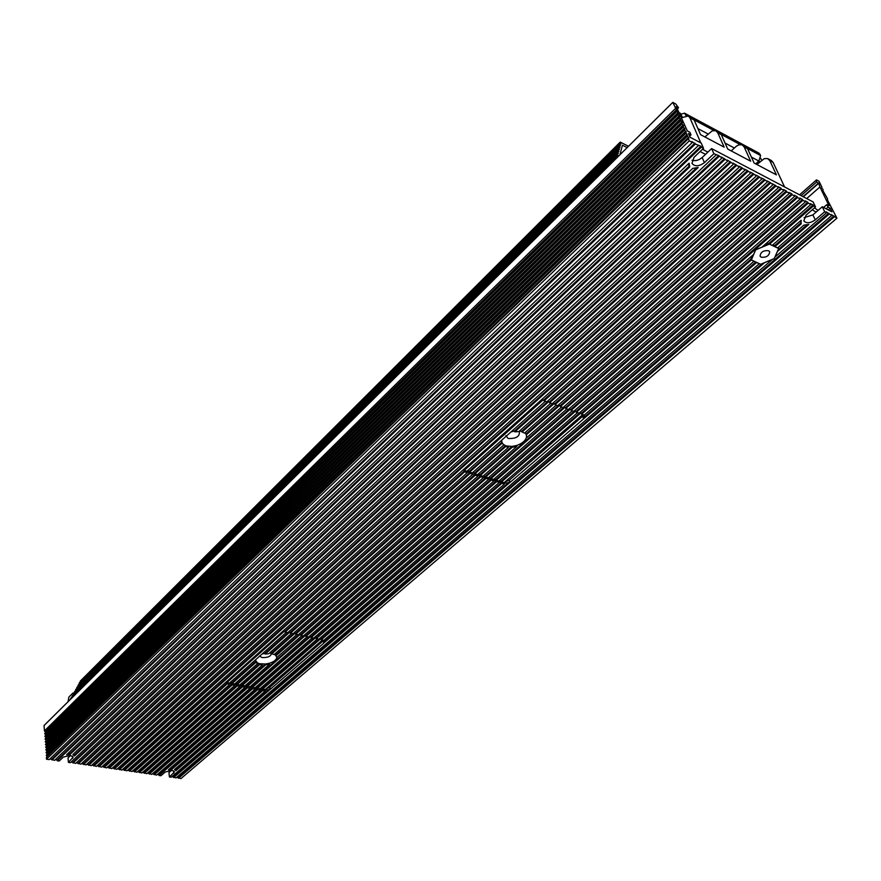 <?xml version="1.0" encoding="UTF-8"?>
<svg xmlns="http://www.w3.org/2000/svg" width="881" height="881" viewBox="0 0 881 881"><rect width="100%" height="100%" fill="white"/><g stroke="black" fill="none" stroke-linecap="round" stroke-linejoin="round"><path stroke-width="1.32" d="M675.419 108.528L44.446 730.922L44.05 725.515L672.787 102.383L678.293 113.627L677.742 113.946L679.603 116.688L679.053 116.997L682.235 122.822L681.696 123.153L683.557 125.917L683.315 126.93L684.889 129.011L684.636 130.036L686.222 132.117L685.671 132.447L688.898 138.361L688.358 138.702L689.272 140.839L692.345 142.447L691.948 141.533L695.351 144.021L700.946 146.246L701.342 147.16L57.221 760.755L59.159 761.03L63.333 757.065L70.425 755.413L73.2 757.142L68.399 762.373L68.035 757.891L70.612 755.446M159.065 775.467L158.976 774.696L257.527 688.865L257.659 689.658L159.065 775.467L160.948 775.732L165.276 771.976L172.092 770.39L174.493 771.877L169.449 776.965L168.932 772.648L171.597 770.335M806.699 198.566L819.925 186.97L818.669 183.259L816.577 182.037L816.489 179.9L819.044 181.277L821.907 187.179L821.566 187.84L823.008 189.448L822.986 190.759L827.6 198.919L827.27 199.591L836.95 218.169L180.902 778.617L176.795 777.273M819.925 186.97L829.021 205.758L826.841 204.612L828.063 207.134L830.243 208.279L831.972 211.858L822.281 206.76L824.682 211.748L815.255 219.876C810.19 223.345 806.379 223.675 803.824 220.856L806.093 215.14L815.531 206.947L813.141 201.958L711.617 148.581L713.874 153.723L704.404 162.655C698.996 166.553 694.845 166.784 691.97 163.359L694.041 157.303L703.512 148.294L701.276 143.14L690.065 137.238L688.457 133.516L691.012 134.859L689.614 136.203M672.787 102.383L675.771 103.991L678.524 107.724L676.256 106.645L687.334 130.895L689.878 132.238L691.012 134.859M677.467 108.77L678.524 107.724M799.574 194.822L816.489 179.9M801.137 195.648L816.577 182.037M685.969 133.141L46.021 752.506L685.671 132.447M684.636 130.036L45.823 749.786L684.339 129.342M683.315 126.93L45.625 747.077L683.017 126.236M681.982 123.836L45.427 744.368L681.696 123.153M680.661 120.752L45.228 741.67L680.374 120.069M679.35 117.68L45.03 738.972L679.053 116.997M678.04 114.618L44.832 736.285L677.742 113.946M676.729 111.568L44.645 733.609L676.432 110.896M687.312 136.269L46.219 755.226L687.015 135.564M713.874 153.723L718.676 155.53L721.991 157.974L75.667 763.42L71.141 761.988M719.072 156.444L73.046 763.034M721.991 157.974L721.594 157.06L727.805 161.014L80.887 764.168L76.383 762.748M724.909 159.494L78.277 763.794M727.805 161.014L727.409 160.111L733.587 164.042L86.074 764.917L81.603 763.497M730.701 162.533L83.486 764.543M733.587 164.042L733.19 163.139L739.335 167.049L91.25 765.666L86.801 764.245M736.472 165.551L88.673 765.292M739.335 167.049L738.928 166.146L741.791 167.643L745.04 170.044L96.403 766.415L91.976 765.005M742.198 168.546L93.838 766.041M745.04 170.044L744.632 169.141L747.473 170.628L750.711 173.017L101.546 767.153L97.13 765.743M747.881 171.531L98.98 766.789M750.711 173.017L750.304 172.114L753.134 173.59L756.35 175.969L106.656 767.891L102.273 766.492M753.541 174.493L104.101 767.527M756.35 175.969L755.942 175.066L758.75 176.53L761.955 178.898L111.744 768.628L107.383 767.23M759.158 177.433L109.2 768.265M761.955 178.898L761.547 178.006L764.334 179.46L767.527 181.816L116.81 769.366L112.471 767.968M764.741 180.363L114.277 768.992M767.527 181.816L767.109 180.913L769.884 182.367L773.055 184.713L121.864 770.093L117.547 768.706M770.291 183.27L119.342 769.73M773.055 184.713L772.648 183.821L778.562 187.587L126.886 770.82L122.591 769.432M775.809 186.155L124.375 770.457M824.682 211.748L826.576 212.739L826.158 211.858L831.752 215.449L176.046 777.912L171.96 776.579M829.164 214.094L173.634 777.571M831.752 215.449L831.334 214.568L836.95 218.169M834.329 216.792L178.447 778.264M692.345 142.447L49.237 759.598L46.506 759.202L46.374 757.352L688.358 138.702M689.272 140.839L46.506 759.202M698.347 145.585L54.567 760.369L49.953 758.915M695.351 144.021L51.902 759.984M826.841 204.612L823.57 207.442M828.063 207.134L826.136 208.786M830.243 208.279L828.327 209.942M692.003 160.232C695.428 161.234 698.82 160.32 702.179 157.512L711.617 148.581M804.056 217.673L812.899 214.898L822.281 206.76M694.955 143.107L51.847 759.191M47.222 756.537L46.219 755.226M45.438 732.177L44.446 730.922M45.636 734.864L44.645 733.609M45.834 737.551L44.832 736.285M46.032 740.238L45.03 738.972M46.23 742.947L45.228 741.67M46.429 745.645L45.427 744.368M46.627 748.365L45.625 747.077M46.825 751.075L45.823 749.786M47.023 753.806L46.021 752.506M833.9 215.922L178.358 777.505M828.746 213.213L173.546 776.811M775.401 185.263L124.298 769.675M769.884 182.367L119.254 768.948M764.334 179.46L114.2 768.221M758.75 176.53L109.123 767.483M753.134 173.59L104.024 766.745M747.473 170.628L98.903 766.007M741.791 167.643L93.76 765.259M736.064 164.648L88.596 764.51M730.305 161.63L83.42 763.761M724.501 158.591L78.211 763.012M718.676 155.53L72.98 762.252M716.143 154.902L70.425 762.66L68.399 762.373M57.221 760.755L57.166 759.962L55.283 759.686M700.946 146.246L57.166 759.962M129.397 771.183L227.232 683.81L229.677 684.405L131.897 771.536L127.624 770.159M134.386 771.899L232.254 684.889L234.82 685.374L136.874 772.263L132.624 770.886M139.363 772.615L237.374 685.847L239.929 686.332L141.841 772.978L137.612 771.602M144.319 773.331L242.484 686.806L245.028 687.29L146.786 773.694L142.579 772.329M149.252 774.047L247.561 687.764L250.094 688.237L151.719 774.399L147.534 773.044M154.175 774.751L252.616 688.711L255.138 689.184L156.62 775.115L152.457 773.749M158.976 774.696L157.358 774.465M257.527 688.865L255.016 688.391L255.138 689.184M252.616 688.711L252.495 687.918L154.087 773.992M252.495 687.918L249.973 687.444L250.094 688.237M247.561 687.764L247.44 686.971L149.164 773.276M247.44 686.971L244.896 686.486L245.028 687.29M242.484 686.806L242.352 686.013L144.231 772.56M242.352 686.013L239.808 685.528L239.929 686.332M237.374 685.847L237.253 685.055L139.286 771.844M237.253 685.055L234.698 684.57L234.82 685.374M232.254 684.889L232.132 684.085L134.308 771.128M232.132 684.085L229.567 683.601L229.677 684.405M227.232 683.81L227.111 683.006L129.309 770.401M227.111 683.006L226.12 682.015M584.389 414.973L584.07 418.442L764.499 262.714L772.373 259.421L171.222 777.218L169.449 776.965M826.576 212.739L774.851 257.175M781.293 189.03L784.024 190.45L546.881 401.769L544.062 400.877L781.293 189.03L780.885 188.138L543.786 400.007L544.062 400.877M786.744 191.882L789.453 193.302L552.299 403.696L549.59 402.738L786.744 191.882L786.326 190.99L549.326 401.868L549.59 402.738M792.162 194.712L794.86 196.122L557.695 405.634L554.997 404.665L792.162 194.712L791.744 193.82L554.722 403.795L554.997 404.665M797.547 197.531L800.223 198.941L563.058 407.551L560.382 406.593L797.547 197.531L797.129 196.65L560.107 405.723L560.382 406.593M802.899 200.339L805.553 201.727L568.388 409.456L565.723 408.498L802.899 200.339L802.47 199.447L565.448 407.639L565.723 408.498M808.207 203.126L810.861 204.502L761.955 247.165L755.579 249.841L753.629 254.422L573.696 411.35L571.053 410.403L808.207 203.126L807.789 202.234L570.767 409.544L571.053 410.403M813.075 205.009L813.493 205.89L769.576 244.114L769.179 243.233L813.075 205.009L810.443 203.621L810.861 204.502M764.268 245.138L769.179 243.233M805.553 201.727L805.135 200.846L807.789 202.234M569.016 408.916L570.767 409.544M800.223 198.941L799.805 198.049L802.47 199.447M563.675 407L565.448 407.639M794.86 196.122L794.442 195.241L797.129 196.65M558.312 405.084L560.107 405.723M789.453 193.302L789.035 192.41L791.744 193.82M552.916 403.157L554.722 403.795M784.024 190.45L783.605 189.558L786.326 190.99M547.497 401.218L549.326 401.868M778.562 187.587L778.143 186.695L780.885 188.138M540.956 400.238L543.786 400.007M556.208 405.095L524.525 433.122L519.713 430.798M296.776 634.54L274.134 654.572L269.641 652.92M255.303 660.034L257.406 662.875L259.609 663.712L265.555 664.01L265.688 664.814L269.762 663.988L269.63 663.184C274.244 661.642 276.689 659.594 276.931 657.05M291.589 633.428L268.749 653.713L265.17 654.065L265.038 653.262L262.031 654.032M259.454 656.004L262.053 657.545C267.978 657.777 271.128 656.301 271.502 653.096M501.774 440.148L501.884 442.273L503.238 444.354L506.013 445.885L511.905 446.447L512.147 447.306L516.883 446.37L516.629 445.511C522.455 443.451 525.781 440.522 526.585 436.745L526.838 437.593L561.571 407.011M550.812 403.168L518.843 431.58L514.779 431.866L514.526 431.007L510.98 431.943M505.793 435.688L508.249 438.518C516.453 438.76 520.12 436.326 519.25 431.205M768.628 250.722C763.42 250.248 760.567 252.054 760.061 256.162L761.14 257.208C766.349 257.681 769.201 255.864 769.697 251.757L768.628 250.722M232.055 683.557L255.931 662.303L255.798 661.488L231.934 682.753L232.055 683.557L234.621 684.03L257.527 663.679L257.406 662.875M265.17 654.065L289.706 632.228M288.847 632.051L265.038 653.262M255.931 662.303L257.527 663.679M467.536 470.696L469.353 471.258L469.573 472.117L502.126 443.132L503.238 444.354M469.573 472.117L472.26 472.943L503.492 445.213M469.353 471.258L501.884 442.273L502.126 443.132M514.779 431.866L548.731 401.659M514.526 431.007L547.839 401.34M226.615 681.509L227.034 682.467L229.478 683.072L286.38 632.305M463.78 469.309L464.276 470.355L466.886 471.28L545.394 401.229M237.176 684.515L259.741 664.516L259.609 663.712L237.055 683.722L237.176 684.515L239.731 685L262.45 664.902L262.318 664.098M271.7 653.922L294.904 633.351M294.045 633.164L271.557 653.107M259.741 664.516L262.45 664.902M472.91 472.37L474.705 472.921L474.936 473.78L505.683 446.535L508.546 447.24L508.304 446.392M474.936 473.78L477.612 474.606L508.546 447.24M474.705 472.921L505.441 445.676L505.683 446.535M522.037 432.042L554.138 403.586M521.772 431.183L553.246 403.267M277.008 657.336L301.941 635.653M269.63 663.184L265.555 664.01L242.154 684.68L242.275 685.473L244.819 685.958L269.762 663.988M242.275 685.473L265.688 664.814M277.052 657.567L274.685 654.076M276.017 655.706L300.08 634.474M299.221 634.287L275.874 654.891M478.262 474.033L480.046 474.584L480.277 475.432L512.147 447.306M480.277 475.432L482.931 476.258L516.883 446.37M480.046 474.584L511.905 446.447L516.629 445.511M526.838 437.593L526.001 433.992L558.62 405.194M526.265 434.851L559.512 405.513M235.337 683.392L237.055 683.722M230.205 682.423L231.934 682.753M499.395 480.608L504.053 482.711L582.726 414.577M494.153 478.967L498.745 481.169L577.484 412.704M488.878 477.337L493.503 479.539L572.21 410.81M483.592 475.685L488.228 477.909L566.901 408.916M463.505 469.551L464.661 471.787L467.271 472.701L287.812 632.613L285.059 632.162L284.915 631.347L282.338 631.688M503.073 482.513L503.469 483.922L498.899 481.731L499.131 482.579L493.657 480.112L493.889 480.96L491.257 480.134L491.025 479.286L485.971 478.504L485.739 477.656L480.663 476.852L480.431 476.004L477.766 475.178L477.998 476.026L475.322 475.2L475.09 474.341L469.958 473.538L469.727 472.679L467.04 471.842L467.271 472.701M581.603 414.18L756.625 262.483L759.279 263.705L584.125 415.204L579.599 412.693M576.339 412.297L751.306 260.016L753.971 261.25L578.982 413.233L574.324 410.81M260.677 688.171L265.082 689.636L322.347 640.047M255.655 687.224L259.95 688.81L317.281 638.956M250.611 686.277L254.928 687.863L312.193 637.855M245.546 685.319L249.885 686.916L307.073 636.754M240.447 684.361L242.154 684.68M257.659 689.658L260.17 690.131L168.403 769.829L172.015 769.168L262.67 690.605L262.538 689.812L260.038 689.338L260.17 690.131M262.67 690.605L265.302 690.957L174.471 769.52L175.793 770.677M505.022 481.863L509.416 480.123L510.066 482.381L504.207 483.273L504.45 484.11L323.657 640.487L319.44 638.648M499.131 482.579L318.724 639.265L314.352 637.547M493.889 480.96L313.636 638.174L309.231 636.445M488.625 479.319L308.515 637.073L304.088 635.333M483.328 477.678L303.372 635.961L298.923 634.221M477.998 476.026L298.207 634.849L293.736 633.098M472.645 474.374L293.021 633.736L288.516 631.974M501.113 481.136L579.83 412.782M509.416 480.123L583.982 415.105M262.329 688.49L319.671 638.692M266.095 688.766L269.861 687.279L323.999 640.19M503.469 483.922L504.45 484.11M510.066 482.381L584.07 418.442M324.076 640.124L323.69 643.229L270.203 689.394L265.17 690.164L265.302 690.957M495.882 479.506L574.566 410.898M314.594 637.602L257.318 687.543M490.629 477.876L569.28 409.004M309.484 636.5L252.285 686.596M485.354 476.236L563.961 407.11M304.363 635.399L247.231 685.638M526.001 433.992L524.933 432.758M464.045 469.496L541.628 400.084M226.913 681.674L282.933 631.545M806.699 225.051L778.121 249.73M777.339 251.514L808.835 224.446L803.89 225.129L777.549 247.913L774.895 246.658L801.314 223.752L800.344 220.977M761.911 263.738L583.795 417.583M755.777 262.009L581.328 413.321M751.306 260.016L750.92 259.135L576.064 411.438M750.92 259.135L752.429 255.468M464.661 471.787L285.059 632.162M469.958 473.538L290.422 633.175M475.322 475.2L295.62 634.287M480.663 476.852L300.795 635.41M485.971 478.504L305.949 636.511M491.257 480.134L311.081 637.624M496.521 481.764L316.18 638.725M509.493 482.81L324.076 642.844M269.751 689.735L175.804 770.743M501.752 483.394L321.268 639.815M509.251 481.973L323.922 642.04M269.619 688.942L175.715 770.049M175.011 769.047L175.704 769.972M262.538 689.812L171.927 768.408L172.015 769.168M501.509 482.546L321.113 639.011M169.769 768.639L171.927 768.408M496.278 480.927L316.037 637.91M491.025 479.286L310.927 636.809M485.739 477.656L305.795 635.708M480.431 476.004L300.652 634.595M475.09 474.341L295.476 633.472M469.727 472.679L290.278 632.36M464.43 470.928L284.915 631.347M74.467 755.986L72.958 754.521L692.73 168.392L698.192 167.522L74.467 755.986M701.342 147.16L703.512 148.294M689.735 166.916L70.326 754.114L66.615 754.731L689.096 163.183L689.735 166.916M813.493 205.89L815.531 206.947M801.016 223.278L801.181 220.25L772.241 245.392L769.576 244.114M774.884 257.263L777.372 251.603M800.851 222.915L774.498 245.777L774.895 246.658M772.747 244.94L774.498 245.777M696.111 168.216L74.4 755.193L74.467 755.942L73.497 754.015M689.206 166.135L70.26 753.321L70.326 754.114M688.986 165.518L688.49 163.767M67.826 753.574L70.26 753.321M760.655 264.267L774.223 258.596L778.65 248.519L769.366 244.103L755.634 249.874L751.361 259.961L760.655 264.267M750.942 259.003L751.361 259.961M768.948 243.178L769.366 244.103M778.209 247.539L778.65 248.519M227.034 682.467L284.189 631.369M464.276 470.355L543.015 399.963M247.352 686.431L305.222 635.575M485.585 477.084L564.853 407.429M252.406 687.389L310.354 636.688M490.871 478.724L570.172 409.324M257.439 688.336L315.453 637.789M496.124 480.354L575.469 411.218M262.461 689.283L320.53 638.879M501.355 481.984L580.733 413.101M526.585 436.745L526.541 435.401M628.505 146.268L620.224 142.094L80.303 681.101L620.103 142.535L620.885 144.143L619.607 144.374L620.4 145.993L619.233 145.783L77.991 685.308L619.123 146.235L619.905 147.854L618.737 147.645L76.834 687.433L618.627 148.096L619.409 149.715L618.242 149.517L75.667 689.548L618.121 149.968L618.914 151.587L617.746 151.389L74.5 691.684L617.625 151.851L618.407 153.47L617.24 153.272L73.332 693.821L617.118 153.734L617.911 155.364L616.744 155.166L72.154 695.957L616.623 155.629L617.405 157.27L616.237 157.071L615.819 158.624L70.304 699.338L71.262 697.587L616.237 157.071M79.323 683.755L79.422 682.698L619.728 143.933M79.147 683.204L619.607 144.374M619.927 154.77L622.438 145.222L627.162 147.601M78.167 685.87L77.991 685.308M77.01 687.984L76.834 687.433M75.843 690.109L75.667 689.548M74.676 692.235L74.5 691.684M73.508 694.382L73.332 693.821M72.341 696.519L72.154 695.957M700.109 151.532L705.516 154.351M812.128 209.898L816.213 212.024M814.473 207.861L818.053 210.427M702.465 149.296L707.872 152.127L703.897 150.045L703.247 148.548M704.888 136.94L712.311 130.784L715.713 130.696L717.762 132.767L724.171 147.16L700.538 134.639L694.228 120.146L689.911 117.834L700.78 142.876M731.241 150.915L736.56 146.048L739.192 144.737L742.088 144.847L744.148 146.907L750.667 161.212L727.717 149.043L721.297 134.661L717.762 132.767M682.39 117.118L679.901 112.933M692.466 118.197L694.228 120.146M771.338 160.518L773.144 162.456L784.564 186.937M760.666 158.217L761.58 160.199M689.911 117.834L688.303 115.962L681.674 117.724M745.8 146.819L747.595 148.757L754.114 163.04L776.414 174.856L769.807 160.661L767.725 158.602L764.29 158.624L756.867 164.505M719.513 132.712L721.297 134.661M685.958 115.51L684.548 113.164L681.134 114.178M755.7 163.888L758.926 160.915L759.807 161.807M758.926 160.915L760.6 155.541L759.07 153.184M759.191 161.476L756.25 164.174M68.079 701.694L68.883 697.069L72.936 693.039L74.07 692.851M72.594 758.42L72.396 756.063M173.799 773.221L173.502 770.787M803.02 196.639L818.471 183.05M803.318 196.793L818.68 183.292M688.479 137.469L47.012 755.997M676.586 109.718L45.239 731.693M677.885 112.768L45.427 734.369M679.196 115.818L45.625 737.056M680.506 118.88L45.823 739.743M681.828 121.952L46.021 742.441M683.149 125.036L46.219 745.139M684.482 128.13L46.418 747.848M685.803 131.236L46.616 750.557M687.147 134.353L46.814 753.277M704.404 162.655L702.179 157.512M815.255 219.876L812.899 214.898M465.08 470.718L465.465 472.139M228.113 682.808L228.311 684.152M263.76 689.526L263.97 690.847M582.815 416.669L583.552 418.949M323.283 641.082L323.69 643.229M269.861 687.279L270.203 689.394M773.144 162.456L769.807 160.661M747.595 148.757L744.148 146.907M681.024 113.935L679.758 113.253M758.816 161.036L751.394 157.082M734.358 148.008L725.041 143.041M707.994 133.967L697.906 128.593M694.096 119.882L713.786 130.432M721.165 134.386L740.161 144.572M747.462 148.493L760.6 155.541M759.962 154.142L685.341 114.09M689.151 166.002L688.766 165.099M771.481 160.595L768.144 158.811M745.943 146.896L742.507 145.046M719.667 132.789L716.121 130.895M692.609 118.274L688.303 115.962M759.136 153.228L684.548 113.164"/></g></svg>
